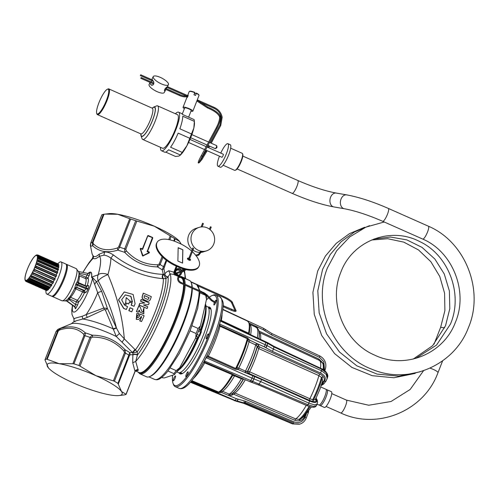 <?xml version="1.0" encoding="UTF-8"?>
<svg xmlns="http://www.w3.org/2000/svg" width="499" height="499" viewBox="0 0 499 499"><rect width="100%" height="100%" fill="white"/><g stroke="black" fill="none" stroke-linecap="round" stroke-linejoin="round"><path stroke-width="0.75" d="M207.815 145.346L215.281 148.665A1.672 0.368 -66.1 0 0 215.331 148.665A1.672 0.368 -66.1 0 0 215.655 148.403A1.672 0.368 -66.1 0 0 216.466 146.862A1.672 0.368 -66.1 0 0 216.672 145.646A1.672 0.368 -66.1 0 0 216.635 145.608L209.399 142.396M187.162 96.787L187.063 97.043C187.031 97.841 187.399 97.386 188.16 95.677L188.036 95.109L187.63 95.608L189.208 91.573A5.277 1.01 21.4 0 1 189.371 91.423A5.277 1.01 21.4 0 1 194.778 92.677L193.961 94.766A5.277 1.01 21.4 0 1 195.527 95.459L196.35 93.369A5.277 1.01 21.4 0 1 197.66 94.074A5.277 1.01 21.4 0 1 199.007 95.203A5.277 1.01 21.4 0 1 199.026 95.421L197.33 99.75M184.399 108.657A5.277 1.01 21.4 0 1 183.039 107.316A5.277 1.01 21.4 0 1 186.277 107.597A5.277 1.01 21.4 0 1 191.491 109.817A5.277 1.01 21.4 0 1 192.857 111.165A5.277 1.01 21.4 0 1 190.949 111.221M192.857 111.165L197.311 99.8M187.063 97.043L186.969 97.517M199.007 95.203L198.808 94.766A4.921 0.942 -158.6 0 0 197.548 93.718A4.921 0.942 -158.6 0 0 196.375 93.082L196.35 93.369M182.272 114.078L184.674 107.959A3.518 0.674 21.4 0 1 186.832 108.146A3.518 0.674 21.4 0 1 190.306 109.63A3.518 0.674 21.4 0 1 191.223 110.522L188.622 117.165M189.371 91.423L189.813 91.242A4.921 0.942 -158.6 0 1 194.81 92.384L194.778 92.677M194.367 93.737L196.375 93.082M175.392 113.747A21.095 4.672 113.9 0 1 178.598 112.188L181.73 113.579A21.095 4.672 113.9 0 1 182.441 114.421L194.074 119.585A21.095 4.672 113.9 0 1 194.354 121.045A21.095 4.672 113.9 0 1 194.367 121.376L182.734 116.211A21.095 4.672 113.9 0 1 179.852 128.792L191.479 133.95A21.095 4.672 113.9 0 1 189.782 138.279L178.155 133.114A21.095 4.672 113.9 0 1 170.577 147.23L182.21 152.395A21.095 4.672 113.9 0 1 181.405 153.486A21.095 4.672 113.9 0 1 180.22 154.927L168.593 149.769A21.095 4.672 113.9 0 1 164.614 152.145L161.483 150.754A21.095 4.672 113.9 0 1 160.485 147.33M178.598 112.188A21.095 4.672 113.9 0 1 177.133 126.222A21.095 4.672 113.9 0 1 166.641 146.937A21.095 4.672 113.9 0 1 161.483 150.754M191.479 133.95L193.83 128.062A19.336 4.285 -66.1 0 0 194.46 122.86L194.354 121.045M165.718 152.108L175.536 156.461L178.779 156.1L180.039 155.357A19.336 4.285 -66.1 0 0 182.59 152.6A19.336 4.285 -66.1 0 0 186.9 145.739A19.336 4.285 -66.1 0 0 193.83 128.062L194.367 121.376M182.21 152.395L186.9 145.739L189.782 138.279M107.391 89.24A13.535 3 113.9 0 1 107.653 96.85A13.535 3 113.9 0 1 100.48 111.489A13.535 3 113.9 0 1 96.694 113.335A13.535 3 113.9 0 1 98.615 103.543A13.535 3 113.9 0 1 104.846 91.641A13.535 3 113.9 0 1 107.391 89.24L108.046 88.965A14.066 3.119 113.9 0 1 108.838 88.916L152.239 108.183A16.087 3.562 113.9 0 1 153.717 107.085L156.555 105.913A18.369 4.073 113.9 0 1 157.59 105.844L177.494 114.676A18.369 4.073 113.9 0 1 176.216 126.902A18.369 4.073 113.9 0 1 167.078 144.941A18.369 4.073 113.9 0 1 162.587 148.259L142.689 139.427A18.369 4.073 113.9 0 1 142.034 138.616L141.005 135.722A16.087 3.562 113.9 0 1 140.818 133.888M179.696 155.632L180.22 154.927M157.59 105.844A18.369 4.073 113.9 0 1 156.318 118.07A18.369 4.073 113.9 0 1 147.18 136.108A18.369 4.073 113.9 0 1 142.689 139.427M153.717 107.085A16.087 3.562 113.9 0 1 154.035 116.13A16.087 3.562 113.9 0 1 145.508 133.526A16.087 3.562 113.9 0 1 141.005 135.722M108.838 88.916A14.066 3.119 113.9 0 1 107.859 98.278A14.066 3.119 113.9 0 1 100.867 112.082A14.066 3.119 113.9 0 1 97.43 114.627A14.066 3.119 113.9 0 1 96.931 114.003L96.694 113.335M223.122 165.225L234.655 170.346A9.319 2.065 -66.1 0 0 235.179 170.309A9.319 2.065 -66.1 0 0 236.744 168.893A9.319 2.065 -66.1 0 0 241.148 160.666A9.319 2.065 -66.1 0 0 242.545 153.723A9.319 2.065 -66.1 0 0 242.215 153.312L230.681 148.191M235.179 170.309L235.834 170.04A8.789 1.946 -66.1 0 0 237.312 168.699A8.789 1.946 -66.1 0 0 241.46 160.94A8.789 1.946 -66.1 0 0 242.782 154.391L242.545 153.723M219.454 156.175A12.307 2.726 -66.1 0 0 217.926 166.192L220.277 167.234A12.307 2.726 -66.1 0 0 223.047 165.319A12.307 2.726 -66.1 0 0 229.322 153.181A12.307 2.726 -66.1 0 0 230.264 144.735L227.912 143.693A12.307 2.726 -66.1 0 0 225.149 145.608A12.307 2.726 -66.1 0 0 220.764 153.099M217.926 166.192A12.307 2.726 -66.1 0 0 220.695 164.277A12.307 2.726 -66.1 0 0 226.97 152.139A12.307 2.726 -66.1 0 0 227.912 143.693M205.363 149.918L221.93 157.272A1.672 0.368 -66.1 0 0 222.304 157.01A1.672 0.368 -66.1 0 0 223.153 155.364A1.672 0.368 -66.1 0 0 223.284 154.216L206.948 146.968M242.826 156.081L297.853 180.507A7.03 1.559 113.9 0 1 294.928 190.487A7.03 1.559 113.9 0 1 292.146 193.363C307.515 200.08 321.412 204.602 333.831 206.923A7.03 5.046 -80.2 0 1 329.989 201.92A7.03 5.046 -80.2 0 1 336.232 193.063L346.686 194.878C359.105 197.199 373.002 201.715 388.372 208.439L428.429 226.222A7.03 1.559 113.9 0 1 425.51 236.195A7.03 1.559 113.9 0 1 422.722 239.071C452.693 251.689 468.63 291.821 455.319 322.504C443.443 354.24 404.789 369.778 374.556 355.076C344.279 342.233 328.242 302.781 340.624 272.797C351.845 241.079 390.149 226.003 419.622 241.522C448.545 254.883 463.415 294.079 450.435 324.107L436.544 345.065L415.717 358.425M444.628 327.862L440.654 327.3L434.055 344.154M317.233 404.271L318.93 405.02A8.614 1.909 -66.1 0 0 319.167 405.057L320.002 405.425A8.614 1.909 -66.1 0 0 320.183 405.581L324.419 407.458A8.614 1.909 -66.1 0 0 326.352 406.117A8.614 1.909 -66.1 0 0 330.743 397.622A8.614 1.909 -66.1 0 0 331.405 391.709L327.176 389.831A8.614 1.909 -66.1 0 0 326.939 389.794L326.109 389.426A8.614 1.909 -66.1 0 0 325.922 389.276L320.745 386.974M320.183 405.581A8.614 1.909 -66.1 0 0 322.123 404.24A8.614 1.909 -66.1 0 0 326.514 395.744A8.614 1.909 -66.1 0 0 327.176 389.831M319.167 405.057A8.614 1.909 -66.1 0 0 320.869 403.685A8.614 1.909 -66.1 0 0 325.092 395.657A8.614 1.909 -66.1 0 0 326.109 389.426M234.312 375.03L232.559 375.46L234.312 375.03L232.696 374.119L205.101 362.349L204.11 361.507A1.759 0.412 113.1 0 0 204.428 360.983L206.206 357.664A1.759 0.424 114.1 0 0 206.511 357.034L207.958 357.016L235.303 369.266L238.285 369.609L261.395 379.471L309.53 400.996C314.158 402.893 316.534 402.942 316.653 401.152L316.285 398.913L317.221 400.092L317.582 402.331A1.759 1.622 -9.3 0 1 317.589 402.381M321.256 385.496L323.701 384.024L326.19 380.849A1.759 1.285 -141.9 0 1 324.518 381.086L322.03 384.261L323.882 383.637M307.808 412.261L308.307 412.729L308.663 411.082M309.53 400.996L308.862 403.136L314.42 404.839L317.327 404.096M261.395 379.471A1.759 0.424 114.1 0 1 260.728 381.61L308.862 403.136L307.995 404.764L313.59 406.386L316.516 405.606M322.111 378.223L322.628 381.117L319.797 389.526L315.474 399.481A1.403 1.297 170.7 0 0 316.223 400.423L315.904 398.489M313.466 399.836C314.969 399.986 315.68 399.605 315.611 398.689M321.736 384.049L323.533 381.754A1.403 1.029 38.1 0 0 322.454 381.735M321.431 368.948L326.483 372.94L327.544 377.363M326.19 380.849L327.556 377.313C328.404 375.211 327.144 372.691 323.776 369.747L273.932 346.312A1.759 0.399 115 0 1 273.932 346.312A1.759 0.399 115 0 1 273.951 346.973L321.88 369.322L321.549 370.769L326.165 374.319L327.225 378.766M191.441 381.061L218.294 392.488L221.706 392.57L236.333 398.67L245.608 401.302A1.759 0.412 113 0 1 244.504 403.073L293.119 423.738L299.999 424.056L292.582 423.913L294.223 421.961C299.113 423.508 302.718 421.973 305.051 417.357L306.299 414.17M300.853 418.879L304.128 416.49L311.307 407.022M304.958 415.661L305.263 415.804L305.575 415M256.23 327.618L256.767 326.708L248.989 322.953M248.951 339.389L247.591 339.938L247.585 337.923L249.799 340.224L257.596 343.817L258.763 345.62L257.166 346.499A35.629 7.89 -66.1 0 1 253.336 357.945A35.629 7.89 113.9 0 1 247.404 371.418L247.928 373.264L246.132 373.077L246.2 371.362L247.735 371.312A34.886 7.728 -66.1 0 0 253.504 358.201A34.886 7.728 113.9 0 0 257.234 347.067L258.7 348.576L318.898 375.635L321.468 377.406L322.454 376.963A31.493 6.98 -66.1 0 1 313.066 400.915L312.723 399.711L309.848 398.732A32.379 7.173 -66.1 0 0 315.356 386.251A32.379 7.173 113.9 0 0 318.898 375.635L319.709 373.969C323.988 376.258 325.267 378.853 323.533 381.754M309.392 400.298L248.265 373.152L247.735 371.312L249.6 371.786L309.848 398.732L309.392 400.298C313.852 402.119 316.129 402.163 316.223 400.423M258.519 384.829L260.728 381.61L254.016 378.941L252.656 381.473A1.759 0.792 108.1 0 1 251.602 382.321A1.759 0.792 108.1 0 1 251.552 382.303M252.719 376.021L252.051 378.167L254.016 378.941L254.309 376.651M204.341 360.952L307.995 404.764L307.078 405.562M306.305 405.331L307.428 405.812M243.699 379.04L243.562 379.084A34.886 7.728 113.9 0 1 233.282 392.669L232.684 393.15A35.629 7.89 -66.1 0 0 243.225 379.203L243.618 379.003M243.45 378.934L242.071 379.047L234.561 375.872A37.076 8.215 113.9 0 1 222.504 391.26L220.034 391.59L220.627 392.488M243.119 378.685L242.071 379.047M219.254 324.518L220.252 325.647L219.953 326.471A39.664 8.789 113.9 0 1 215.431 340.156A39.664 8.789 -66.1 0 1 208.308 356.18L206.917 355.93M219.61 324.007L267.09 345.582A1.759 0.717 124.3 0 1 265.68 347.628L272.404 351.371L320.495 373.015C324.943 375.379 326.284 378.067 324.518 381.086M272.404 351.371L273.458 349.125L267.09 345.582L267.607 343.324L273.951 346.973L273.458 349.125L321.549 370.769L320.495 373.015M258.763 345.62L258.831 346.187L257.234 347.067L256.424 345.271L249.032 341.834A37.076 8.215 113.9 0 1 245.003 353.897A37.076 8.215 -66.1 0 1 238.747 368.087L236.832 367.701L237.349 369.372M265.306 341.877L265.755 342.252L265.231 344.535A1.759 0.424 114.2 0 1 264.177 346.78L257.596 343.817L256.424 345.271M220.421 321.113L267.607 343.324L267.452 342.588M220.171 320.526L267.408 342.551A1.759 0.699 125.1 0 1 267.52 343.262L267.002 345.52L265.68 347.628M323.895 369.828A31.493 6.98 -66.1 0 0 322.572 362.761L322.173 362.58M190.45 382.228L236.489 401.302A1.759 0.449 98.6 0 1 236.426 401.308A1.759 0.449 98.6 0 1 236.376 401.283L243.699 403.335L236.489 401.302L237.331 401.028L244.504 403.073L243.699 403.335L292.501 423.913L299.487 424.225M231.773 393.811L232.235 395.046L229.677 395.838L230.083 394.341L231.773 393.811A35.629 7.89 -66.1 0 0 232.684 393.15L231.58 393.948M305.263 415.804C303.03 420.277 299.562 421.774 294.84 420.295L234.031 394.378L232.883 394.528L232.422 393.299L234.861 392.987L295.676 418.904L298.926 419.397L299.394 419.927A31.493 6.98 -66.1 0 0 304.097 415.43A31.493 6.98 -66.1 0 0 309.935 406.691M236.333 398.67L235.229 400.441L237.218 401.009L238.035 399.138M320.52 368.031A32.379 7.173 113.9 0 0 319.248 360.309L322.504 363.004A31.493 6.98 113.9 0 1 323.134 369.335M245.003 372.616L245.464 371.094L246.2 371.362M321.468 377.406A31.493 6.98 -66.1 0 1 318.044 387.654A31.493 6.98 113.9 0 1 312.723 399.711M234.162 374.967L249.849 381.666A1.759 0.412 113.1 0 0 250.679 380.725L252.051 378.167L206.081 357.602M235.303 369.266L235.653 368.437L236.832 367.701A38.392 8.508 113.9 0 0 243.387 352.868A38.392 8.508 -66.1 0 0 247.591 340.237L247.591 339.938A38.685 8.57 113.9 0 1 243.319 352.768A38.685 8.57 -66.1 0 1 236.657 367.832L237.187 369.41M203.604 362.324L204.709 362.898A39.664 8.789 113.9 0 1 193.55 378.379M232.696 374.119L232.303 374.668L204.709 362.898L205.101 362.349M221.013 390.898A38.392 8.508 -66.1 0 0 221.126 390.804L220.895 390.991A38.685 8.57 113.9 0 1 219.747 391.809L220.895 390.991A38.685 8.57 113.9 0 0 232.559 375.46L232.303 374.668A39.122 8.67 -66.1 0 1 218.662 392.077L219.747 391.809L220.402 392.582M221.126 390.804A38.392 8.508 -66.1 0 0 232.653 375.491L234.561 375.872L235.204 375.348M309.106 406.436A31.493 6.98 113.9 0 1 303.323 415.087A31.493 6.98 113.9 0 1 298.926 419.397M241.984 378.242L241.341 378.772A36.945 8.184 113.9 0 1 229.284 394.154L230.083 394.341M219.067 325.816L247.292 338.734A39.122 8.67 -66.1 0 1 242.782 352.419A39.122 8.67 113.9 0 1 235.653 368.437L208.308 356.18L207.958 357.016M249.02 339.582L247.591 340.237L249.032 341.834L249.799 340.224M249.194 333.588L249.188 333.295A38.392 8.508 -66.1 0 0 249.768 326.284A38.392 8.508 -66.1 0 0 249.756 326.134M249.506 334.018L249.207 333.631M248.577 333.6L248.564 333.182L249.151 333.139A38.685 8.57 113.9 0 0 249.749 325.978C250.093 324.712 249.338 323.078 247.479 321.075L222.791 309.586M221.344 320.894L220.677 320.158M218.294 392.488L218.662 392.077L191.797 380.631M214.863 337.798L213.959 340.056M209.312 297.248A49.226 10.903 113.9 0 1 211.907 295.645L212.998 295.196A50.1 11.103 113.9 0 1 215.836 295.021A50.1 11.103 113.9 0 1 218.082 299.344A50.1 11.103 113.9 0 1 209.861 335.178A50.1 11.103 113.9 0 1 175.18 386.606A50.1 11.103 113.9 0 1 173.409 384.386L173.016 383.276A49.226 10.903 113.9 0 1 172.548 381.211A49.226 10.903 113.9 0 1 172.604 375.229M214.751 301.87A2.638 0.586 113.9 0 1 216.129 300.167A2.638 0.586 113.9 0 1 216.179 301.122A2.638 0.586 113.9 0 1 215.119 303.766A2.638 0.586 113.9 0 1 213.99 304.989A2.638 0.586 113.9 0 1 213.94 304.041A2.638 0.586 113.9 0 1 214.383 302.675M206.361 299.986A49.226 10.903 113.9 0 1 208.626 297.809M211.907 295.645A49.226 10.903 113.9 0 1 216.903 299.718A49.226 10.903 113.9 0 1 198.577 357.552A49.226 10.903 113.9 0 1 173.016 383.276M207.122 335.403A2.638 0.586 113.9 0 1 208.382 333.937A2.638 0.586 113.9 0 1 207.503 337.293A2.638 0.586 113.9 0 1 206.243 338.759A2.638 0.586 113.9 0 1 207.122 335.403M187.905 371.83A2.638 0.586 113.9 0 1 188.048 371.824A2.638 0.586 113.9 0 1 187.624 374.206A2.638 0.586 113.9 0 1 186.052 376.639A2.638 0.586 113.9 0 1 185.909 376.645A2.638 0.586 113.9 0 1 186.327 374.269A2.638 0.586 113.9 0 1 187.905 371.83M175.511 376.895A2.638 0.586 113.9 0 1 174.45 379.539A2.638 0.586 113.9 0 1 173.321 380.762A2.638 0.586 113.9 0 1 173.272 379.814A2.638 0.586 113.9 0 1 174.332 377.169A2.638 0.586 113.9 0 1 175.461 375.947A2.638 0.586 113.9 0 1 175.511 376.895M178.867 372.728A36.477 8.084 -66.1 0 0 179.927 373.807A36.477 8.084 -66.1 0 0 199.425 349.5A36.477 8.084 -66.1 0 0 211.158 310.272A36.477 8.084 -66.1 0 0 209.524 307.128A36.477 8.084 -66.1 0 0 208.008 307.066M210.222 307.665A36.477 8.084 -66.1 0 0 208.676 308.108M180.083 372.516A36.477 8.084 -66.1 0 0 180.794 373.969M210.778 308.644A35.597 7.884 -66.1 0 0 209.424 308.525M180.9 372.797A35.597 7.884 -66.1 0 0 181.898 373.72M210.958 309.205A35.161 7.791 -66.1 0 0 210.946 309.199L208.713 308.207M182.422 373.47A35.161 7.791 -66.1 0 0 182.428 373.477L180.183 372.479M206.031 306.055L207.465 306.692A36.04 7.984 113.9 0 1 208.975 309.155A36.04 7.984 113.9 0 1 197.853 347.803A36.04 7.984 113.9 0 1 178.224 372.572L176.789 371.936M206.012 295.071A47.467 10.516 -66.1 0 1 206.53 299.238L200.398 325.984A47.467 10.516 -66.1 0 1 195.776 337.773L179.671 367.782L176.197 370.632L170.259 368M161.501 377.624L164.283 377.949L174.257 374.693A47.467 10.516 -66.1 0 0 176.421 372.154A47.467 10.516 -66.1 0 0 179.671 367.782M195.776 337.773L196.113 333.525A49.226 10.903 -66.1 0 0 198.103 328.454L192.065 325.772M190.069 330.843L196.113 333.525M174.257 374.693L173.864 373.608A49.226 10.903 -66.1 0 0 174.531 372.79A49.226 10.903 -66.1 0 0 176.197 370.632M173.864 373.608L167.982 370.994M203.324 292.377L205.488 293.612M206.53 299.238L205.694 295.377A49.226 10.903 -66.1 0 0 205.625 294.772M200.398 325.984L198.103 328.454M200.087 292.888L205.694 295.377M185.148 285.216A52.738 11.683 113.9 0 1 166.454 341.821A52.738 11.683 113.9 0 1 139.845 373.807L146.6 376.807A52.738 11.683 -66.1 0 0 149.588 376.626L150.679 376.171A51.859 11.489 -66.1 0 0 159.393 368.281A51.859 11.489 -66.1 0 0 192.296 288.391M192.271 287.418A51.859 11.489 -66.1 0 0 191.996 285.097A51.859 11.489 -66.1 0 0 191.66 283.85L191.26 282.74A52.738 11.683 -66.1 0 0 189.395 280.401L182.64 277.4A52.738 11.683 113.9 0 1 184.848 281.006A52.738 11.683 113.9 0 1 185.154 284.255M149.588 376.626A52.738 11.683 -66.1 0 0 175.841 339.495A52.738 11.683 -66.1 0 0 191.903 288.216M191.909 287.256A52.738 11.683 -66.1 0 0 191.604 284.006A52.738 11.683 -66.1 0 0 191.26 282.74M184.898 278.904L184.986 278.174L185.541 278.766M184.268 283.862A52.301 11.589 113.9 0 0 183.975 281.08A52.301 11.589 113.9 0 0 180.233 277.294L181.056 277.195L180.226 277.294L179.465 276.671L181.137 276.471L184.986 278.174A14.945 14.29 71.9 0 0 183.981 271.163M180.064 277.419L179.465 276.671L179.559 277.481M175.423 275.161L178.923 276.434M174.251 274.637L173.87 272.173L174.544 272.629L175.586 269.978C176.808 268.493 178.324 268.088 180.133 268.761L181.917 270.321M176.97 266.435L175.586 269.978L176.06 270.558L175.498 271.999A3.169 3.031 71.9 0 0 176.284 274.575L178.742 275.691M135.51 370.638L136.682 370.863L138.242 370.358L135.716 361.432L137.456 354.851C135.747 354.009 134.3 353.947 133.114 354.67L130.133 354.826L129.777 352.625L117.92 383.382L121.531 391.534L126.022 394.272L135.017 371.318L132.722 362.779L132.871 353.092L132.41 352.475L129.777 352.625A43.363 8.283 -158.6 0 0 124.968 349.674C115.98 340.156 105.102 335.328 92.327 335.191L90.001 337.349A44.654 8.533 -158.6 0 0 84.949 335.702L85.41 332.933C78.717 326.72 70.34 325.267 60.273 328.573L57.653 330.968A44.654 8.533 -158.6 0 0 56.113 331.467L45.078 359.617A44.654 8.533 21.4 0 1 46.619 359.118L59.188 363.696A40.257 7.691 -158.6 0 0 47.81 367.096A40.257 7.691 -158.6 0 0 47.991 367.358A40.257 7.691 -158.6 0 0 48.428 367.906A40.257 7.691 -158.6 0 0 73.472 382.983A40.257 7.691 21.4 0 0 110.142 394.94A40.257 7.691 21.4 0 0 119.005 395.564L124.525 394.884A44.654 8.533 -158.6 0 0 126.066 394.378L126.066 394.378M176.359 274.662A2.638 2.52 71.9 0 0 179.129 275.03M180.495 272.728A2.638 2.52 71.9 0 0 180.463 272.317M180.189 271.481A2.638 2.52 71.9 0 0 175.492 272.011M167.97 276.982C166.005 276.802 164.932 275.785 164.751 273.939L163.329 274.525C162.424 275.953 162.431 277.332 163.354 278.66L165.918 278.598L167.97 276.982L170.04 273.851L173.633 274.363L178.299 276.434M174.151 274.506L173.97 272.236L176.353 266.16M176.284 274.575L175.866 275.074L174.868 271.805L175.517 271.861L176.284 274.575M138.292 369.728C136.813 369.46 135.722 369.99 135.017 371.318L134.942 371.724L135.017 371.318M133.071 354.932C134.262 354.203 135.709 354.265 137.418 355.107A50.829 11.259 113.9 0 0 168.094 276.826C166.13 276.652 165.05 275.635 164.876 273.783L166.491 272.042L168.787 270.745L170.04 273.851A51.859 11.489 113.9 0 1 170.577 275.591A51.859 11.489 113.9 0 1 160.765 317.277A51.859 11.489 113.9 0 1 135.716 361.432L132.722 362.779M138.242 370.358L135.847 370.57L135.029 371.612L126.122 394.335M136.682 370.863L135.747 370.645M181.212 244.142L179.484 241.354L175.205 238.871L174.313 241.142M163.66 274.519L165.918 278.598A49.151 10.891 113.9 0 1 137.219 351.814L137.456 354.851M179.472 241.335A40.257 7.691 -158.6 0 0 179.453 241.316A40.257 7.691 -158.6 0 0 154.416 226.24A40.257 7.691 -158.6 0 0 117.739 214.277A40.257 7.691 -158.6 0 0 108.876 213.659L104.042 214.233L92.957 242.52L93.325 243.799L92.72 245.776C99.126 251.814 107.503 253.267 117.858 250.136L119.623 247.223L130.657 219.073L117.739 214.277L105.077 214.102M175.205 238.871L174.656 238.603A44.654 8.533 -158.6 0 0 171.151 236.451L154.416 226.24L135.709 220.72A44.654 8.533 -158.6 0 0 130.657 219.073M166.211 260.147L162.225 269.828L163.329 274.525M166.716 260.528L163.915 268.624L162.225 269.828A43.363 8.283 -158.6 0 0 157.416 266.878C144.766 266.703 133.888 261.875 124.781 252.394L126.409 250.916L125.798 249.307L136.882 221.02M132.871 353.092L137.219 351.814L135.422 349.93L132.672 352.749M130.133 354.826L129.441 355.637L128.954 355.232A44.654 8.533 -158.6 0 0 125.442 353.08L114.408 381.23A44.654 8.533 21.4 0 1 117.92 383.382M114.408 381.23L113.385 380.874L124.476 352.587A2.638 0.505 21.4 0 1 125.442 353.08L124.968 349.674L123.858 350.984C115.281 341.69 104.871 337.068 92.627 337.118L92.327 335.191A43.363 8.283 -158.6 0 0 85.41 332.933L83.601 334.174C77.414 328.111 69.392 326.72 59.543 330.001L60.273 328.573A43.363 8.283 -158.6 0 0 58.701 328.984L57.703 329.483L56.05 331.536L45.01 359.704M119.005 395.564A40.257 7.691 21.4 0 0 121.519 391.54A40.257 7.691 21.4 0 0 121.338 391.278A40.257 7.691 21.4 0 0 95.858 375.653A40.257 7.691 -158.6 0 0 59.188 363.696L72.885 363.74L83.969 335.453L84.949 335.702L73.921 363.852A44.654 8.533 21.4 0 1 78.967 365.499L95.858 375.653L113.385 380.874M104.042 214.233L103.362 214.339A44.654 8.533 -158.6 0 0 101.815 214.844L90.787 242.994L90.606 246.469L92.072 253.76L93.07 256.106L92.465 258.351L89.084 262.593L82.815 272.385M162.948 257.372L160.117 264.601L157.416 266.878L157.647 264.776C145.402 264.832 134.992 260.21 126.409 250.916M87.961 273.458A20.253 4.485 113.9 0 1 91.654 273.571A20.253 4.485 113.9 0 1 91.604 277.12L98.172 274.774A7.909 4.185 15.8 0 1 107.946 274.581C117.209 296.306 122.66 317.738 124.307 338.871L135.422 349.93A48.122 10.66 113.9 0 0 163.354 278.66L162.774 278.617C161.963 277.207 162.038 275.804 163.011 274.388C145.87 273.633 129.322 267.152 113.373 254.945C110.154 252.793 107.229 251.814 104.59 252.02L99.22 254.172C96.544 256.58 94.604 257.216 93.4 256.074L92.982 255.544M92.371 258.619L93.319 258.239C94.523 259.312 96.55 258.65 99.413 256.243L103.911 255.195C106.025 255.295 108.339 256.268 110.865 258.12C127.819 270.333 145.122 277.163 162.774 278.617M124.176 292.015L118.475 299.893L123.646 308.438L126.328 309.492A47.673 10.56 -66.1 0 0 127.563 306.642L125.505 305.744A47.592 10.541 -66.1 0 0 126.615 303.068L128.673 303.966A47.673 10.56 -66.1 0 0 129.515 301.87L132.129 303.005A47.773 10.585 -66.1 0 1 131.287 305.101L134.056 306.311A47.879 10.61 -66.1 0 0 135.092 303.735L133.146 294.479L124.251 291.99L118.625 299.849L123.796 308.388L126.328 309.492M129.366 301.92L131.979 303.055A47.243 10.467 113.9 0 1 131.137 305.151L134.056 306.311M126.465 303.118L128.673 303.966M140.531 301.209L140.674 301.165A48.035 10.641 -66.1 0 0 141.286 299.475L141.136 299.525A47.505 10.523 113.9 0 1 140.531 301.209L144.76 303.055M141.286 299.475L149.207 302.924A48.341 10.71 113.9 0 1 148.596 304.615L143.4 305.008M139.059 305.101L139.209 305.057A48.035 10.641 -66.1 0 0 139.863 303.348L139.714 303.398A47.505 10.523 113.9 0 1 139.059 305.101L147.124 308.507A48.341 10.71 113.9 0 0 147.779 306.798L143.55 304.958L148.596 304.615M130.177 307.777L130.027 307.827A47.243 10.467 113.9 0 1 128.792 310.684L131.717 311.838A47.879 10.61 -66.1 0 0 132.946 308.987L130.177 307.777A47.773 10.585 -66.1 0 1 128.942 310.634L131.717 311.838M138.965 310.253L139.926 312.05L143.743 313.883M136.414 311.569L136.564 311.526A48.035 10.641 -66.1 0 0 138.89 305.856L138.747 305.906A47.505 10.523 113.9 0 1 136.414 311.569L138.248 312.255A48.097 10.654 -66.1 0 0 139.115 310.21L139.433 310.216L139.115 310.21M143.188 312.1L143.356 309.817L143.263 312.075L141.797 311.345L140.319 307.365L138.89 305.856M139.926 312.05L143.818 313.865L143.893 308.151A47.704 10.566 113.9 0 1 143.207 309.86M137.312 315.274L138.273 315.306A48.141 10.666 113.9 0 0 139.034 313.565L136.869 313.453L136.395 319.298L138.635 319.422L140.593 317.663A48.253 10.691 113.9 0 0 141.092 316.534L141.685 316.79A48.278 10.697 -66.1 0 1 139.857 320.801L141.548 321.537A48.341 10.71 113.9 0 0 144.13 315.786L140.169 314.064A48.185 10.679 -66.1 0 1 138.909 316.927L138.142 317.62L137.206 317.539L137.387 315.249L138.273 315.306M138.067 317.638L138.909 316.927M140.169 314.064L140.019 314.114A47.655 10.56 113.9 0 1 138.753 316.977M140.943 316.584L141.535 316.84A47.748 10.579 113.9 0 1 139.708 320.851L141.548 321.537M136.795 313.478L136.239 319.348L138.56 319.447M143.793 299.768L143.937 299.718C142.546 298.932 142.022 297.803 142.371 296.319A48.035 10.641 -66.1 0 0 143.381 293.187L143.225 293.237A47.505 10.523 113.9 0 1 142.221 296.369C141.872 297.847 142.396 298.982 143.793 299.768L146.956 301.147L148.783 301.221M135.029 349.412L132.41 352.475L116.273 336.482A33.339 6.368 -158.6 0 0 71.313 323.757L58.701 328.984M93.325 243.799C99.513 249.862 107.535 251.253 117.384 247.966L117.858 250.136A43.363 8.283 21.4 0 1 124.781 252.394L124.675 248.87A44.654 8.533 -158.6 0 0 119.623 247.223A2.638 0.505 21.4 0 0 118.643 246.974L129.728 218.687M99.22 254.172L99.413 256.243A38.473 8.527 113.9 0 1 100.38 258.413A38.473 8.527 113.9 0 1 98.172 274.774A7.909 7.435 70.3 0 0 98.247 280.875L98.247 280.875C99.968 278.561 103.206 276.465 107.946 274.581A46.101 10.217 113.9 0 0 110.865 258.12L113.373 254.945M103.362 214.339L92.327 242.489L92.72 245.776A43.363 8.283 21.4 0 0 90.606 246.469L92.072 253.76M82.996 272.423A38.473 8.527 113.9 0 1 93.319 258.239L93.4 256.074M89.508 272.672L88.785 273.433L88.042 273.489A20.066 4.447 113.9 0 1 91.567 273.72A20.066 4.447 113.9 0 1 91.51 277.238A3.518 2.72 7.8 0 0 91.604 277.12L92.802 277.806L96.357 281.555L98.247 280.875C106.368 296.244 112.443 311.981 116.467 328.08L119.411 333.507L116.273 336.482L113.204 328.866A30.763 5.876 -158.6 0 0 82.809 319.023C74.869 321.1 72.324 321.93 75.174 321.518M122.249 341.971L124.307 338.871L119.411 333.507M140.674 301.165L144.91 303.005L139.863 303.348M139.209 305.057L147.124 308.507M140.076 312L139.283 310.266M136.564 311.526L138.248 312.255M144.036 308.101A48.235 10.685 113.9 0 1 143.356 309.817M143.937 299.718L147.105 301.097L148.858 301.196L150.293 299.768A48.341 10.71 113.9 0 0 151.303 296.631L143.381 293.187M73.989 321.581L71.313 323.757M58.158 329.265L56.113 331.467M73.921 363.852L72.885 363.74M48.409 367.882L45.016 359.997M91.51 277.238L92.546 278.454L97.692 292.682A30.414 6.737 113.9 0 1 86.102 314.638L103.817 308.008L104.466 309.486L105.414 310.06L107.404 308.463L101.653 291.273L97.692 292.682L103.817 308.008L107.404 308.463L116.317 327.718L116.467 328.08L113.285 329.334M125.686 302.606L126.266 297.622L129.846 300.885L132.484 302.032L130.913 296.306L125.305 294.884L121.637 299.737L124.563 305.307A47.555 10.535 113.9 0 0 125.686 302.606L126.191 297.647M149.089 297.56A48.278 10.697 113.9 0 1 148.608 299.032L148.459 299.082A47.748 10.579 -66.1 0 0 148.939 297.61L144.542 295.583A48.097 10.654 113.9 0 1 144.055 297.048L144.517 298.04L147.685 299.419M105.414 310.06L113.204 328.866L116.317 327.718M104.466 309.486L87.25 317.42L82.809 319.023L82.154 316.31C75.38 318.044 72.835 318.873 74.513 318.805M94.592 284.442L96.357 281.555L101.653 291.273M124.457 305.245A47.025 10.417 -66.1 0 0 125.536 302.656M125.23 294.909L130.757 296.35L132.366 301.982M147.536 299.469L148.459 299.082M144.386 295.633L148.939 297.61M82.154 316.31L86.102 314.638L87.25 317.42M72.648 305.376A23.191 5.14 113.9 0 0 72.442 310.409A23.191 5.14 113.9 0 0 81.611 304.134A23.191 5.14 113.9 0 0 92.546 278.454L92.802 277.806M66.785 301.072L69.08 299.855L69.573 298.926L76.316 301.92L78.405 302.319L77.632 304.926L75.605 308.688L75.056 307.347M89.751 272.591C90.238 272.672 90.045 273.645 89.165 275.498L87.967 277.918A13.91 3.081 113.9 0 1 88.329 278.716A13.91 3.081 113.9 0 1 87.213 285.69L88.186 285.522L86.377 286.501M68.544 297.94L69.573 298.926A1.759 0.387 113.9 0 1 70.527 297.267A12.307 2.726 113.9 0 0 75.842 288.877L82.585 291.871A12.307 2.726 113.9 0 1 77.27 300.261A1.759 1.516 46.9 0 1 78.405 302.319A13.91 3.081 113.9 0 0 84.412 292.838L82.585 291.871A1.759 0.387 113.9 0 1 83.508 290.561L84.412 292.838L85.379 292.688C86.159 292.47 86.994 291.335 87.893 289.283L88.204 288.484C88.897 286.476 88.891 285.49 88.186 285.522M85.379 292.688L84.474 290.406L86.221 288.877L77.002 285.228L76.759 287.574L83.508 290.561L84.474 290.406L76.952 287.424L74.725 288.297L75.723 284.53L77.002 285.228L78.524 283.376C77.644 282.864 77.301 282.147 77.501 281.23L76.016 283.788L86.533 288.073L86.053 286.389L86.963 286.52M69.617 297.13A1.759 1.516 46.9 0 1 70.527 297.267L77.27 300.261A1.759 0.387 -66.1 0 0 76.316 301.92L74.931 306.704L74.482 306.636M68.126 298.714L75.536 304.527L77.632 304.926M78.175 283.189A1.759 0.387 113.9 0 1 78.318 282.553A12.307 2.726 113.9 0 0 79.304 276.384A12.307 2.726 113.9 0 0 78.985 275.685L85.728 278.679A1.759 1.709 -44.4 0 0 87.967 277.918L85.984 277.251L87.955 273.477L88.785 273.433M89.165 275.498L79.516 273.234L79.241 274.257L85.984 277.251A1.759 0.387 113.9 0 0 85.728 278.679A12.307 2.726 113.9 0 1 86.046 279.378A12.307 2.726 113.9 0 1 85.061 285.547A1.759 0.387 -66.1 0 0 84.961 285.921M78.574 271.525L79.516 273.234L78.948 273.084M74.75 288.241L75.312 287.617L76.858 287.511M75.361 308.769L74.688 306.785L66.785 301.065L65.213 300.853L67.134 299.768C68.294 298.97 70.933 296.2 74.738 288.266L74.725 288.297M75.723 284.53L76.016 283.788M75.605 308.688L74.931 306.704L67.028 300.991L61.945 300.766A17.577 3.892 113.9 0 0 71.519 288.684A17.577 3.892 113.9 0 0 76.946 269.828A17.577 3.892 113.9 0 0 76.21 268.63L78.817 272.105C79.004 272.791 79.416 274.868 77.501 281.23M69.367 299.344L68.338 298.365M78.967 273.652L79.378 273.801M66.111 264.264A17.577 3.892 113.9 0 1 66.548 264.339A17.577 3.892 113.9 0 1 67.284 265.543A17.577 3.892 113.9 0 1 61.857 284.393A17.577 3.892 113.9 0 1 52.283 296.475A17.577 3.892 113.9 0 1 51.933 296.206M45.858 290.256L45.97 292.121A17.577 3.892 -66.1 0 0 46.8 294.042L51.497 296.125A17.577 3.892 -66.1 0 0 55.451 293.393A17.577 3.892 -66.1 0 0 64.415 276.053A17.577 3.892 -66.1 0 0 65.762 263.99L61.059 261.906A17.577 3.892 -66.1 0 0 59.088 262.58L57.622 263.753M46.8 294.042A17.577 3.892 -66.1 0 0 50.748 291.304A17.577 3.892 -66.1 0 0 59.712 273.97A17.577 3.892 -66.1 0 0 61.059 261.906M58.502 264.214L38.149 255.182A14.502 3.212 -66.1 0 0 37.955 255.02L58.308 264.052L57.928 264.245L58.308 264.052A14.502 3.212 113.9 0 1 58.502 264.214L58.24 264.507L38.005 255.738M58.888 265.343L38.535 256.311A14.502 3.212 -66.1 0 0 38.485 255.975A14.502 3.212 -66.1 0 0 38.473 255.9L58.826 264.938A14.502 3.212 113.9 0 1 58.888 265.343L58.583 265.693L37.593 256.573L58.583 265.693M58.395 265.811A13.978 3.094 113.9 0 1 58.414 266.385M58.838 267.289L38.485 258.251A14.502 3.212 -66.1 0 0 38.542 257.621L58.894 266.659A14.502 3.212 113.9 0 1 58.838 267.289L58.489 267.657L37.5 258.519L58.489 267.657M58.302 267.751A13.978 3.094 113.9 0 1 58.127 268.805M58.339 269.909L37.986 260.877A14.502 3.212 -66.1 0 0 38.174 260.066L58.526 269.104A14.502 3.212 113.9 0 1 58.339 269.909L57.965 270.271L36.982 261.102L57.965 270.271M57.784 270.333A13.978 3.094 113.9 0 1 57.391 271.749M57.435 273.034L37.082 263.996A14.502 3.212 -66.1 0 0 37.375 263.073L57.728 272.105A14.502 3.212 113.9 0 1 57.435 273.034L57.042 273.358L36.071 264.146L57.042 273.358M56.874 273.377A13.978 3.094 113.9 0 1 56.287 275.036M56.181 276.446L35.828 267.414A14.502 3.212 -66.1 0 0 36.215 266.422L56.568 275.46A14.502 3.212 113.9 0 1 56.181 276.446L55.794 276.708L34.836 267.452L55.794 276.708M55.639 276.683A13.978 3.094 113.9 0 1 54.896 278.43L55.121 278.935A14.502 3.212 113.9 0 1 54.672 279.914L54.297 280.095L33.545 270.882M33.502 270.863L54.672 279.914L54.297 280.095L33.364 270.789A13.978 3.094 -66.1 0 1 32.529 272.454L53.331 281.692L53.487 282.297A14.502 3.212 113.9 0 1 53 283.201L32.117 274.163M54.154 280.033A13.978 3.094 113.9 0 1 53.331 281.692M52.726 283.332L31.855 274.045L52.651 283.276M52.501 283.232A13.978 3.094 113.9 0 1 51.678 284.642L51.771 285.322A14.502 3.212 113.9 0 1 51.285 286.089L30.701 277.051M51.771 285.322L31.418 276.284A14.502 3.212 -66.1 0 1 30.932 277.051L50.979 286.046M50.798 286.033A13.978 3.094 113.9 0 1 50.056 287.081L50.093 287.792L29.74 278.76L29.26 277.849A13.978 3.094 -66.1 0 0 30.09 276.658L30.183 276.814M29.74 278.76A14.502 3.212 -66.1 0 1 29.285 279.34L49.638 288.372L50.093 287.792M48.571 288.846L48.571 289.545L28.218 280.513L27.769 279.615L48.571 288.846A13.978 3.094 113.9 0 0 49.139 288.235M28.218 280.513A14.502 3.212 -66.1 0 1 27.825 280.862L48.178 289.9L47.985 289.632L48.571 289.545M47.586 289.669A13.978 3.094 113.9 0 1 47.324 289.819L47.305 290.468A14.502 3.212 113.9 0 1 47.006 290.568L26.559 281.492L46.987 290.561M46.382 290.487L46.419 290.144L46.382 290.487L26.023 281.448L46.388 290.487M58.308 264.052L37.943 255.014L36.951 255.145A13.978 3.094 -66.1 0 0 36.945 255.145A13.978 3.094 -66.1 0 0 36.514 255.089L37.269 254.908M38.149 255.182L37.444 255.276M58.801 264.913L38.336 255.825L37.487 255.912A13.978 3.094 -66.1 0 0 37.257 255.407M38.535 256.311L37.787 256.461M37.793 257.403L38.542 257.621L37.6 257.496A13.978 3.094 -66.1 0 0 37.593 256.573M38.485 258.251L37.693 258.426M37.469 259.729L38.174 260.066L37.282 259.792A13.978 3.094 -66.1 0 0 37.5 258.519M37.986 260.877L37.169 261.046M36.726 262.617L37.375 263.073L36.558 262.636A13.978 3.094 -66.1 0 0 36.982 261.102M37.082 263.996L36.246 264.133M36.215 266.422L35.466 265.842A13.978 3.094 -66.1 0 0 36.071 264.146M56.474 275.117L35.629 265.873M35.828 267.414L34.999 267.483M54.896 278.43L34.094 269.192A13.978 3.094 -66.1 0 0 34.836 267.452M55.121 278.935L34.768 269.903L34.094 269.192M53.487 282.297L33.134 273.265L32.529 272.454M31.855 274.045L31.743 273.926A13.978 3.094 -66.1 0 1 30.882 275.411L51.678 284.642M31.418 276.284L30.882 275.411M50.056 287.081L29.26 277.849M34.169 256.941L34.032 257.041A13.978 3.094 -66.1 0 1 34.643 256.355C30.782 260.197 25.156 272.753 24.95 278.348A13.978 3.094 -66.1 0 0 24.956 279.259L24.956 279.259M35.485 255.588L34.78 256.218A13.978 3.094 -66.1 0 0 34.643 256.355M36.159 255.607L35.572 255.525M36.945 254.864L36.028 255.251A13.978 3.094 -66.1 0 0 35.417 255.65M27.189 280.401L27.139 280.189A13.978 3.094 -66.1 0 1 26.522 280.588L47.324 289.819M47.305 290.468L26.952 281.43L26.522 280.588M26.952 281.43A14.502 3.212 -66.1 0 1 26.653 281.53L26.035 280.744A13.978 3.094 -66.1 0 1 25.605 280.694A13.978 3.094 -66.1 0 0 25.605 280.694L26.148 281.143M26.029 281.455L25.624 280.912L26.029 281.455M25.842 281.293L25.293 280.426A13.978 3.094 -66.1 0 1 25.062 279.927L25.143 280.157M25.518 280.569L25.081 280.132L25.518 280.569M25.069 277.5L25.05 277.319A13.978 3.094 -66.1 0 1 25.268 276.047M25.592 274.887L25.568 274.737A13.978 3.094 -66.1 0 1 25.998 273.196L26.029 273.309M26.509 271.793L26.478 271.687A13.978 3.094 -66.1 0 1 27.083 269.99L27.133 270.053M27.763 268.443L27.713 268.381A13.978 3.094 -66.1 0 1 28.455 266.641L28.524 266.659M29.26 265.063L29.191 265.044A13.978 3.094 -66.1 0 1 30.021 263.378L30.108 263.353M30.901 261.881L30.807 261.906A13.978 3.094 -66.1 0 1 31.668 260.428L31.786 260.359M32.572 259.112L32.46 259.174A13.978 3.094 -66.1 0 1 33.296 257.983M28.586 278.985L28.518 278.791A13.978 3.094 -66.1 0 1 27.769 279.615M203.38 223.602L202.569 223.265L201.128 226.939M210.69 226.951L211.22 227.07L210.179 229.727M198.409 250.361A12.307 11.77 -108.1 0 1 190.998 238.466A12.307 11.77 -108.1 0 1 198.989 227.413A12.307 11.77 -108.1 0 1 207.222 227.862A12.307 11.77 -108.1 0 1 214.632 239.757A12.307 11.77 -108.1 0 1 206.642 250.81A12.307 11.77 -108.1 0 1 198.409 250.361M206.642 250.81L203.461 251.845A12.307 11.77 -108.1 0 1 201.097 252.351M200.049 252.407A12.307 11.77 -108.1 0 1 195.228 251.396A12.307 11.77 -108.1 0 1 192.994 250.105M192.277 249.531A12.307 11.77 -108.1 0 1 187.992 237.742A12.307 11.77 -108.1 0 1 195.814 228.455L198.989 227.413M193.475 248.889L192.764 248.277M200.136 251.802L201.976 251.864M201.945 251.876L201.253 251.958M191.66 251.097A22.854 10.417 30.6 0 0 179.44 243.312L177.089 242.264A22.854 10.417 30.6 0 0 157.179 242.208L156.78 242.882A22.854 10.417 30.6 0 0 176.203 266.098L178.555 267.14A22.854 10.417 30.6 0 0 198.465 267.202L198.864 266.528A22.854 10.417 30.6 0 0 192.358 251.727M157.179 242.208A22.854 10.417 30.6 0 0 176.602 265.424L178.954 266.466A22.854 10.417 30.6 0 0 198.864 266.528M188.497 258.969A1.759 0.798 30.6 0 0 187.468 258.788M188.822 258.27A1.759 0.798 30.6 0 0 187.474 258.339A1.759 0.798 30.6 0 0 188.971 260.122A1.759 0.798 30.6 0 0 190.499 260.129A1.759 0.798 30.6 0 0 189.601 258.675M190.113 260.353A1.759 0.798 30.6 0 0 189.271 259.393M177.881 261.046L182.584 263.135L182.859 249.774L178.162 247.685L177.881 261.046M182.859 249.774L178.155 247.853M182.784 249.905L182.503 263.098M140.874 78.249L141.142 77.501L140.874 78.249M140.325 75.549L140.699 74.775L140.325 75.549M153.268 76.565A8.614 2.695 28.2 0 0 153.181 77.233A8.614 2.695 28.2 0 0 160.485 83.476A8.614 2.695 28.2 0 0 168.444 84.718A8.614 2.695 28.2 0 0 168.531 84.05A8.614 2.695 28.2 0 0 161.227 77.807A8.614 2.695 28.2 0 0 153.268 76.565L152.239 78.48A8.614 2.695 28.2 0 0 152.151 79.148A8.614 2.695 28.2 0 0 153.081 80.819C154.172 82.291 154.091 83.707 152.837 85.086L150.948 84.793A8.614 2.695 28.2 0 1 150.018 83.121A8.614 2.695 28.2 0 1 150.105 82.454A8.614 2.695 28.2 0 0 150.105 82.454L149.082 84.368A8.614 2.695 28.2 0 0 148.995 85.03A8.614 2.695 28.2 0 0 156.299 91.273A8.614 2.695 28.2 0 0 164.258 92.515L165.893 89.452M152.114 80.807L150.879 81.824M151.403 85.136L152.008 85.267M166.286 88.666L166.928 87.518C166.997 86.52 166.148 87.412 164.371 90.2L164.645 91.011L165.562 90.088M167.196 86.951L166.928 87.518M152.345 108.221A15.825 3.505 113.9 0 1 154.403 114.62A15.825 3.505 113.9 0 1 145.552 133.333A15.825 3.505 113.9 0 1 140.93 133.944M152.507 108.383L152.239 108.183A14.066 3.119 113.9 0 1 151.266 117.539A14.066 3.119 113.9 0 1 144.267 131.349A14.066 3.119 113.9 0 1 140.83 133.894L141.155 133.957M346.686 194.878A7.03 5.046 99.8 0 0 340.443 203.735A7.03 5.046 99.8 0 0 344.285 208.732C355.332 210.79 368.131 214.975 382.664 221.294L422.722 239.071M388.372 208.439A7.03 1.559 113.9 0 1 385.453 218.419A7.03 1.559 113.9 0 1 382.664 221.294M442.625 360.827L437.985 372.659A7.03 1.341 -158.6 0 0 433.394 369.453A7.03 1.341 -158.6 0 0 430.001 368.15M437.985 372.659C424.131 410.983 377.331 430.4 340.723 412.966A7.03 1.559 -66.1 0 0 345.533 405.899A7.03 1.559 -66.1 0 0 346.431 400.111L331.773 393.605M316.285 398.913L315.855 398.158M322.03 384.261L321.019 384.966M325.136 369.672A1.759 0.337 -158.6 0 0 325.205 369.616A1.759 0.337 -158.6 0 0 324.469 369.011M263.484 328.336A1.759 0.399 115 0 1 263.572 328.336A1.759 0.399 115 0 1 263.329 329.777L256.767 326.708L258.033 329.209M258.856 331.043L318.861 359.006L322.841 362.91M263.329 329.777L271.606 334.972L319.541 357.365L323.851 361.756L324.362 367.931M247.928 373.264L248.265 373.152M316.653 401.152A1.759 1.622 -9.3 0 1 317.582 402.331M319.709 373.969L259.499 346.93L258.831 346.187M264.177 346.78L265.593 347.566M243.83 401.882L292.707 422.46M245.608 401.302L294.223 421.961M232.235 395.046L232.883 394.528M305.051 417.357A1.759 0.337 21.4 0 1 306.186 418.15L308.307 412.735M319.541 357.365L319.784 355.93C325.13 359.068 326.939 363.634 325.205 369.616L324.83 370.564M228.742 312.355L222.791 309.58M264.751 330.669L265.262 329.446M265.381 329.515L264.844 330.737M271.606 334.972L271.843 333.532L263.572 328.336L222.822 309.299M318.861 359.006L318.693 360.166M249.151 373.339L249.6 371.786A33.564 7.435 113.9 0 0 255.126 359.23A33.564 7.435 -66.1 0 0 258.7 348.576L259.499 346.93M254.209 376.614A1.759 0.798 109.1 0 1 253.916 378.903L252.556 381.442L251.271 382.097M257.646 384.567L306.286 405.363A32.379 7.173 113.9 0 1 295.676 418.904L294.84 420.295M247.585 337.923L220.252 325.647M267.395 342.545A1.759 0.699 125.1 0 1 267.408 342.551L273.926 346.312M292.445 423.857L243.568 403.279M190.967 381.629L235.229 400.441L234.374 400.716A1.759 0.38 112.8 0 1 234.293 400.722A1.759 0.38 112.8 0 1 234.243 400.66M236.258 401.265L190.425 382.253M234.031 394.378L234.861 392.987A33.564 7.435 -66.1 0 0 245.321 379.733M237.923 399.119A1.759 0.48 98.7 0 1 237.218 401.009L236.376 401.283M255.675 326.078L255.544 327.151M260.609 339.195A33.564 7.435 -66.1 0 0 259.174 332.353L319.248 360.309M258.944 338.422A35.629 7.89 -66.1 0 0 259.262 333.276L259.305 334.043A34.886 7.728 113.9 0 1 259.075 338.484M259.262 333.276C259.056 332.677 259.673 329.72 256.155 327.313A36.945 8.184 113.9 0 1 257.372 337.686M256.511 343.243L255.744 344.853A36.945 8.184 113.9 0 1 251.721 356.91A36.945 8.184 113.9 0 1 245.464 371.094L238.747 368.087L238.285 369.609M222.055 314.164A39.664 8.789 113.9 0 1 221.325 320.483L248.564 333.182A39.122 8.67 -66.1 0 0 247.479 321.075M228.486 395.458L229.284 394.154L222.504 391.26L221.706 392.57M256.155 327.313L249.525 324.231A37.076 8.215 113.9 0 1 250.679 334.567M219.753 296.762A50.1 11.103 113.9 0 1 213.778 336.919A50.1 11.103 113.9 0 1 179.097 388.347C182.696 389.831 187.468 386.569 193.412 378.566C201.247 367.863 208.414 354.253 214.913 337.748C219.504 325.76 222.186 315.842 222.959 308.002C223.989 303.642 222.916 299.893 219.753 296.762L215.836 295.021M206.05 310.484A36.04 7.984 113.9 0 1 201.184 331.111M198.908 337.025A36.04 7.984 113.9 0 1 180.083 368.979M200.635 330.656A1.759 0.387 113.9 0 1 200.723 330.656A1.759 0.387 113.9 0 1 200.523 332.035L201.047 332.496A41.311 9.15 113.9 0 1 199.781 335.727M197.454 339.289A37.799 8.371 113.9 0 0 197.585 338.989A2.638 0.586 113.9 0 1 198.477 337.318M197.585 338.989L196.999 338.671A38.679 8.57 113.9 0 1 196.862 338.996A38.679 8.57 113.9 0 1 177.382 370.925M205.351 304.39A38.679 8.57 113.9 0 1 205.457 304.839A38.679 8.57 113.9 0 1 200.617 329.446L201.116 329.982M200.386 330.513A1.759 0.387 113.9 0 1 200.617 329.446L199.338 328.885M198.483 331.13L200.523 332.035A42.19 9.35 113.9 0 1 199.207 335.39L199.762 335.783M197.155 334.48L199.207 335.39A1.759 0.387 113.9 0 1 198.115 337.087A0.879 0.842 71.9 0 0 198.708 337.118L199.793 335.765L201.085 332.465C201.534 331.829 201.409 331.23 200.723 330.656L198.964 329.876M198.727 337.093L198.677 337.124A0.879 0.842 -108.1 0 1 198.034 337.112L198.745 336.968M196.394 336.32L198.115 337.087L196.369 336.376M195.62 338.06L196.999 338.671A1.759 0.387 113.9 0 1 197.772 337.324M200.055 291.834L197.679 308.326L190.15 330.644L179.341 353.442L167.913 371.081C159.43 381.149 156.911 379.951 154.571 379.383A51.859 11.489 -66.1 0 0 166.223 371.312A51.859 11.489 -66.1 0 0 199.126 291.422M199.095 290.443A51.859 11.489 -66.1 0 0 196.65 284.58L199.987 290.842M184.281 284.829A52.301 11.589 113.9 0 1 164.408 343.93A52.301 11.589 113.9 0 1 138.154 372.098M180.987 277.101L181.137 276.471M180.451 277.394A52.127 11.546 113.9 0 1 183.807 281.187A52.127 11.546 113.9 0 1 184.094 283.788M184.106 284.754A52.127 11.546 113.9 0 1 164.72 343.038A52.127 11.546 113.9 0 1 138.373 372.192M182.746 270.645L183.62 270.358A14.945 14.29 71.9 0 0 183.314 269.685M182.459 271.662L179.347 276.39M179.11 276.795L181.106 277.681A51.859 11.489 113.9 0 1 183.283 281.23A51.859 11.489 113.9 0 1 183.551 283.551M183.582 284.524A51.859 11.489 113.9 0 1 165.568 340.287A51.859 11.489 113.9 0 1 139.028 372.485L135.466 370.907M180.451 272.797A3.169 3.031 71.9 0 0 180.401 272.335L180.451 272.803M180.127 271.5A3.169 3.031 71.9 0 0 179.565 270.683L180.127 271.5M176.06 270.558A3.169 3.031 -108.1 0 1 181.231 271.138M181.555 272.66A3.169 3.031 -108.1 0 1 180.002 275.286M168.787 270.745L173.87 272.173L176.247 266.117M175.511 274.918L174.544 272.629M177.388 275.392L177.332 275.928M163.915 268.624L164.876 273.783M129.441 355.637L118.357 383.924M174.656 238.603L173.739 240.942M164.121 267.158A2.638 0.505 -158.6 0 0 163.628 266.753A44.654 8.533 -158.6 0 0 160.117 264.601A2.638 0.505 -158.6 0 0 159.15 264.108L157.647 264.776M170.234 235.821L168.762 239.582M162.106 256.555L159.15 264.108M152.731 238.129L152.532 238.073A0.387 0.368 71.9 0 0 152.326 237.574L152.432 237.399A0.561 0.536 71.9 0 1 152.731 238.129L147.629 251.14L149.064 251.933A0.561 0.536 71.9 0 1 149.107 252.943L143.02 255.831A0.368 0.349 -108.1 0 1 142.901 255.862M141.024 248.365L142.377 248.97L141.024 248.365A0.561 0.536 71.9 0 0 140.313 249.038L142.452 255.631A0.561 0.536 71.9 0 0 143.207 255.968M142.377 248.97L147.66 235.877A0.561 0.536 71.9 0 1 148.359 235.59L148.253 235.765A0.387 0.368 71.9 0 0 147.773 235.952L142.558 248.895M152.432 237.399L148.359 235.59M171.151 236.451L169.835 239.807M124.476 352.587L123.858 350.984M92.627 337.118L91.124 337.786L80.04 366.073M117.384 247.966L118.643 246.974M135.709 220.72L124.675 248.87A2.638 0.505 21.4 0 1 125.798 249.307M92.957 242.52A2.638 0.505 -158.6 0 0 92.327 242.489A44.654 8.533 -158.6 0 0 90.787 242.994A2.638 0.505 -158.6 0 0 90.724 243.057L90.724 243.057A2.638 0.505 -158.6 0 0 90.724 243.15M147.66 235.877L147.897 235.796A0.368 0.349 -108.1 0 1 148.184 235.802L152.264 237.605A0.368 0.349 -108.1 0 1 152.457 238.085L147.43 251.091L147.704 251.334M147.629 251.14L152.257 238.029L147.355 251.103A0.337 0.324 -108.1 0 0 147.536 251.54L148.889 252.145A0.368 0.349 -108.1 0 1 148.92 252.806L148.989 252.806A0.387 0.368 71.9 0 0 148.958 252.107L147.43 251.714A0.511 0.493 -108.1 0 1 147.155 251.047M147.43 251.714L148.783 252.319L149.064 251.933M149.107 252.943L143.082 255.825A0.387 0.368 71.9 0 1 142.926 255.868L142.571 255.594A0.387 0.368 71.9 0 0 142.926 255.868M142.452 255.631L140.568 248.577A0.387 0.368 71.9 0 0 140.431 249.007L140.313 249.038M140.543 248.589A0.368 0.349 -108.1 0 1 140.855 248.577L140.918 248.539A0.387 0.368 71.9 0 0 140.568 248.577M142.271 249.144L142.521 249.151A0.337 0.324 -108.1 0 1 142.209 249.176L140.855 248.577L142.271 249.144M152.326 237.574L148.078 235.977L152.326 237.574M103.911 255.195L104.59 252.02M91.124 337.786L90.001 337.349L78.967 365.499M148.783 252.319L148.92 252.806L143.02 255.831L140.431 249.001L142.571 255.594M59.543 330.001L58.283 330.999L57.653 330.968L46.619 359.118M83.969 335.453L83.601 334.174M58.283 330.999L47.199 359.286M148.802 252.662L142.895 255.688M142.103 249.35A0.511 0.493 -108.1 0 0 142.739 249.088L142.645 249.032M142.739 249.088L147.748 236.021M87.893 289.283L86.221 288.877L86.533 288.073L88.204 288.484M77.426 281.923A1.759 0.792 17.3 0 0 78.318 282.553L85.061 285.547A1.759 0.792 17.3 0 0 87.213 285.69L86.489 286.507M74.607 288.422L75.842 288.877A1.759 0.387 113.9 0 1 76.759 287.574L75.268 287.649M78.842 275.61A1.759 1.709 -44.4 0 0 78.985 275.685A1.759 0.387 113.9 0 1 79.241 274.257L78.961 274.157M37.113 262.792L57.522 271.849M35.772 265.936L56.424 275.105M34.231 269.267L55.027 278.498M34.319 270.882A14.502 3.212 -66.1 0 0 34.768 269.903M32.647 272.573L53.443 281.804M32.647 274.169A14.502 3.212 -66.1 0 0 33.134 273.265M30.975 275.567L51.771 284.798M29.329 278.043L50.125 287.274M37.007 255.101L36.689 254.958M27.819 279.827L48.615 289.058M26.559 280.806L47.355 290.038M25.112 279.409A13.623 3.019 113.9 0 1 30.227 263.004A13.623 3.019 113.9 0 1 37.306 256.367A13.623 3.019 113.9 0 1 32.198 272.772A13.623 3.019 113.9 0 1 25.112 279.409M193.618 248.508L190.163 257.334L189.346 257.01L188.167 259.642M179.016 276.939L178.268 276.496M180.744 283.176L181.037 282.515M201.403 291.559L201.109 292.214M206.873 294.709A0.437 0.399 136.8 0 1 206.904 295.433A0.437 0.399 136.8 0 1 206.293 295.289M211.676 299.799A0.437 0.399 136.8 0 1 211.782 299.88L211.782 299.88A0.437 0.399 136.8 0 1 211.682 300.517A0.437 0.399 136.8 0 1 211.146 300.479L211.146 300.479A0.437 0.399 136.8 0 1 211.071 300.373M231.517 309.492L231.224 310.147M235.073 310.497A0.437 0.418 -23.1 0 1 235.915 310.316L231.985 301.652C230.282 299.968 227.5 298.234 223.646 296.456L223.621 296.456M231.848 302.955A0.437 0.418 -23.1 0 1 231.954 302.319A0.437 0.418 -23.1 0 1 232.584 302.5M235.035 310.497L231.343 302.251C229.765 300.685 227.076 299.02 223.284 297.254L223.646 296.456L190.805 281.735M178.33 275.28L176.908 273.714L177.182 273.39A0.437 0.418 -108.1 0 1 176.621 272.947A0.437 0.418 -108.1 0 1 176.908 272.554L181.48 271.057M185.029 269.41L183.62 270.358A0.437 0.418 71.9 0 0 183.601 271.175A0.437 0.418 71.9 0 0 183.894 271.194L186.046 269.647M195.67 255.214L198.502 254.284A0.437 0.418 71.9 0 0 198.483 255.101A0.437 0.418 71.9 0 0 198.777 255.12L196.25 255.95M176.203 266.098L176.602 265.424M178.555 267.14L178.954 266.466M179.216 95.265L179.503 94.623M185.747 95.92A0.437 0.399 71.7 0 1 186.295 96.17A0.437 0.399 71.7 0 1 186.002 96.75M186.102 96.719A0.437 0.399 -108.3 0 0 186.377 96.145A0.437 0.399 -108.3 0 0 185.828 95.889M197.33 101.091L197.616 100.442M200.087 103.006L200.704 102.42M200.28 103.137L200.829 102.613M207.596 107.092L207.31 107.74M209.711 108.807L209.998 108.158M217.04 128.1L216.267 127.738C218.425 123.683 219.548 120.222 219.629 117.359L219.629 117.34A0.437 0.405 -9.3 0 1 219.622 117.334L219.529 116.741A0.437 0.405 -9.3 0 1 219.529 116.735L219.529 116.741A0.437 0.405 -9.3 0 1 219.897 116.267A0.437 0.405 -9.3 0 1 220.396 116.604C219.385 113.728 215.948 110.897 210.085 108.108L207.684 107.035L197.174 100.156M219.622 117.334A0.437 0.405 -9.3 0 1 219.997 116.866A0.437 0.405 -9.3 0 1 220.496 117.203L220.396 116.598M201.315 155.663L216.317 127.713M199.257 161.782A0.437 0.418 40.4 0 1 199.432 162.456L199.182 162.718C197.423 163.853 198.122 161.514 201.265 155.694L202.033 156.056M201.858 159.593A0.437 0.418 -139.6 0 0 201.839 158.975A0.437 0.418 -139.6 0 0 201.197 159.031M205.806 151.453L206.561 151.858M220.776 125.374L220.022 124.975M214.308 107.472L213.965 108.233M207.185 150.729L201.889 159.568L199.432 162.456A0.437 0.418 40.4 0 1 199.4 162.487M216.672 145.646C217.09 146.949 217.04 147.723 216.516 147.972L215.331 148.665M207.01 144.991L190.655 137.736M208.594 142.04L191.859 134.611M183.039 107.316L187.081 96.993M97.43 114.627L140.83 133.894M292.146 193.363L237.119 168.936M297.853 180.507C312.386 186.826 325.18 191.011 336.232 193.063M333.831 206.923L344.285 208.732M206.137 146.606L189.951 139.421M204.553 149.563L188.566 142.465M428.479 226.24C465.374 241.878 484.504 290.331 468.368 327.756C454.339 365.374 408.7 385.072 372.023 369.285C333.182 354.883 311.856 305.762 327.481 267.788L336.632 250.791L349.762 236.906L366.004 227.089L384.249 221.993M420.089 371.805L398.801 376.165L377.082 374.088L356.748 365.786L339.445 351.982L326.571 333.831L319.16 312.854L317.794 290.767L322.591 269.385L330.294 254.471L341.079 241.803L354.402 232.029L369.584 225.654M373.957 239.033L390.361 237.025L406.828 239.888L422.085 247.423L434.91 259.087L444.266 273.988L449.374 290.961L449.811 308.663L445.545 325.704L432.571 345.738L413.216 359.068M415.199 373.402L393.917 377.762L372.198 375.685L351.857 367.389L334.555 353.579L321.68 335.434L314.27 314.451L312.91 292.364L317.701 270.982L325.404 256.068L336.189 243.4L349.512 233.626L364.694 227.251M371.568 240L387.742 238.728L403.81 242.134L418.567 249.987L430.88 261.738L439.794 276.527L444.59 293.244L444.89 310.603L440.654 327.3M423.539 370.713L410.184 389.451L391.029 401.508L368.742 405.244L346.431 400.111M340.723 412.966L326.065 406.46M316.073 398.146L317.208 400.042M317.582 402.337L316.503 405.625C315.249 407.147 314.258 408.332 307.166 405.699L258.601 384.966L249.849 381.666M324.5 370.283L324.063 366.36M271.843 333.532L319.784 355.93M299.999 424.056C302.924 423.027 304.983 421.062 306.186 418.15M175.18 386.606L179.097 388.347M176.378 372.204L180.85 368.131L186.414 360.534L188.909 356.448L198.621 337.199M205.457 303.922L205.925 305.413C206.63 309.48 205.625 315.898 202.918 324.668L200.866 331.155M154.571 379.383L148.902 376.87M196.65 284.58L190.98 282.066M139.845 373.807L137.998 372.029M182.64 277.4L180.619 277.132M185.578 278.704L184.543 270.888M184.193 270.071L183.688 269.055L178.623 277.862C178.205 279.839 179.035 281.374 181.118 282.465L201.49 291.51L207.004 294.797L211.782 299.88L215.774 302.394M135.254 370.532L135.853 370.57M174.569 274.961L173.802 272.99M101.759 214.888L90.724 243.057L90.344 245.695M147.773 235.958L142.677 248.976M72.461 305.238L71.756 310.503L72.018 314.507L73.933 318.873L73.995 321.568M65.388 300.797L66.723 301.084L75.143 307.272M86.258 286.438L78.524 283.376M88.011 273.471L78.674 271.525M52.283 296.475L61.945 300.766M66.548 264.339L76.21 268.63M58.857 266.585L38.267 257.44M58.464 268.955L37.787 259.779M57.653 271.868L36.926 262.667M51.091 286.164L30.383 276.97M48.122 289.907L27.601 280.8M49.52 288.403L28.886 279.247M24.956 279.365L25.087 280.17M25.967 281.417L25.48 280.993M192.926 247.872L189.346 257.01M182.834 268.78L177.775 277.631C177.282 280.107 178.274 281.985 180.763 283.27L201.128 292.308C203.779 293.512 205.526 294.541 206.361 295.402L211.146 300.479L215.418 303.199M223.097 305.669L235.11 310.677M177.182 273.39L180.806 272.204M182.073 271.793L183.894 271.194M201.39 251.802L198.777 255.12M203.386 223.596L202.101 226.864M190.163 257.334L188.921 260.104M223.059 306.611L231.243 310.247C235.073 311.781 236.626 311.806 235.915 310.316M223.284 297.254L198.527 286.164M176.559 274.818L176.078 273.234L176.908 272.554M198.502 254.284L200.324 251.933M209.455 229.16L210.403 226.752M188.054 96.139L185.784 95.902C184.611 96.251 182.547 95.808 179.59 94.567L165.412 88.279M153.86 83.146L141.142 77.501M198.521 162.131L199.057 162.431L217.04 128.156C219.36 123.727 220.514 120.084 220.496 117.228L220.496 117.196M206.374 150.367L201.222 158.994L199.669 160.821M200.667 102.357L213.99 108.271C218.057 110.204 220.496 113.261 221.294 117.446L219.997 124.993L210.416 142.845M208.832 145.802L207.958 147.417M197.28 99.894L214.345 107.466C218.693 109.524 221.3 112.805 222.161 117.302L220.77 125.411L211.22 143.207M140.699 74.775L152.494 80.015M167.415 86.639L188.135 95.833M187.643 96.925L186.058 96.737C184.53 97.143 182.254 96.687 179.235 95.371L164.826 88.978M153.729 84.05L140.787 78.306M219.529 116.741C218.275 113.953 215.007 111.339 209.73 108.907L207.328 107.84L196.856 100.973M209.636 146.157L208.769 147.773M140.344 75.58L153.436 81.393M166.99 87.406L185.99 95.839M167.14 87.144L168.444 84.718"/></g></svg>
